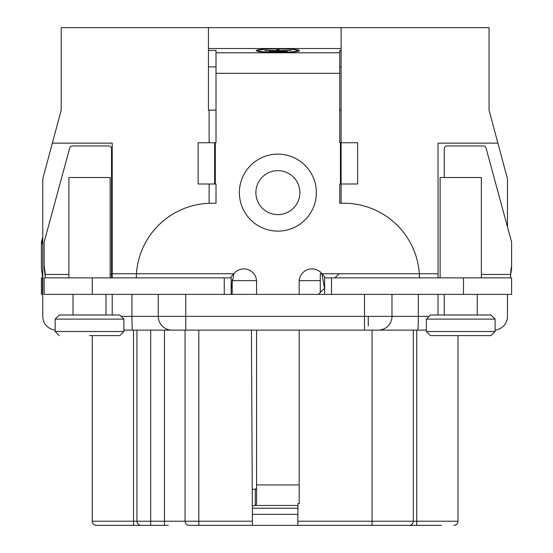 <?xml version="1.0" encoding="UTF-8"?>
<svg xmlns="http://www.w3.org/2000/svg" width="553" height="553" viewBox="0 0 553 553"><rect width="100%" height="100%" fill="white"/><g stroke="black" fill="none" stroke-linecap="round" stroke-linejoin="round"><path stroke-width="0.83" d="M55.148 330.051A13.749 13.749 0 0 1 42.775 316.371L42.775 178.882L61.196 110.144L61.196 27.65L489.059 27.65L489.059 110.144L507.474 178.882L507.474 226.917M209.131 142.743L209.131 110.144L208.446 110.144L216.009 110.144M339.742 110.144L341.118 110.144M507.474 294.376L507.474 316.371A13.749 13.749 0 0 1 495.101 330.051M168.299 525.35L133.515 525.35L133.515 330.12L172.011 330.12L123.893 330.12M426.363 330.12L172.011 330.12A13.749 13.749 0 0 1 158.262 316.371L158.262 294.376M424.296 330.12A13.749 13.749 0 0 0 426.363 329.961A13.749 13.749 0 0 1 424.296 330.12L364.489 330.12L364.489 294.376M125.953 330.12A13.749 13.749 0 0 1 123.893 329.961M256.564 294.376L256.564 281.601A12.719 12.719 0 0 0 233.843 273.749L231.126 276.811L231.126 277.876L44.15 277.876L44.15 294.376L511.601 294.376L511.601 277.876L324.618 277.876L324.618 276.818L321.908 273.749A12.719 12.719 0 0 0 299.187 281.601L299.187 294.376M438.045 314.996L438.045 294.376M255.88 192.631A21.996 21.996 0 0 0 277.876 214.633A21.996 21.996 0 0 0 299.871 192.631A21.996 21.996 0 0 0 277.876 170.635A21.996 21.996 0 0 0 255.88 192.631A21.996 21.996 0 0 0 277.876 214.633A21.996 21.996 0 0 0 299.871 192.631M299.187 330.12L299.187 503.507L297.922 503.507L297.811 525.35L189.195 525.35A4.127 4.127 0 0 1 185.068 521.223L92.268 521.223L92.268 335.616M252.341 506.03L255.299 505.47L256.564 504.073L256.564 330.12M136.266 277.876L136.439 273.749A75.616 75.616 0 0 1 211.882 203.234L216.009 203.234L216.009 183.99L214.633 183.99L214.633 142.743L198.133 142.743L198.133 183.99L214.633 183.99M214.633 142.743L216.009 142.743L216.009 50.447L208.446 50.447M341.118 50.447L339.742 50.447L339.742 142.743L341.118 142.743L341.118 183.99L357.618 183.99L357.618 142.743L341.118 142.743L341.118 27.65M341.118 203.234L341.118 183.99L339.742 183.99L339.742 203.234L343.869 203.234A75.616 75.616 0 0 1 419.312 273.749L419.485 277.876M324.618 289.074L321.908 273.749L320.263 273.749L320.263 292.544L318.431 294.376L324.604 288.196L320.263 292.544M324.618 294.376L324.618 277.876M419.416 277.876L419.312 273.749L321.908 273.749M216.009 66.878L208.446 66.878M341.118 66.878L339.742 66.878M208.446 48.526L341.118 48.526M299.526 50.627A21.657 1.887 0 0 0 277.876 48.74A21.657 1.887 0 0 0 256.219 50.627A21.657 1.887 0 0 0 277.876 52.514A21.657 1.887 0 0 0 299.526 50.627M45.263 277.157L45.263 274.433A82.494 81.36 -0 0 0 44.15 266.097L44.15 268.82A82.494 81.36 180 0 1 45.263 277.157L45.291 277.869M68.897 274.433L45.263 274.433L45.256 277.876M44.15 266.097L44.15 242.096L69.726 147.955A2.751 2.71 180 0 1 72.381 145.944L108.768 145.944A2.751 2.71 180 0 1 111.519 148.66L111.519 277.876M231.126 277.876L231.126 294.376M52.348 143.137L112.204 143.137L112.204 273.749L233.843 273.749L231.126 289.074M256.564 488.755L252.251 489.605M297.901 508.221L252.348 508.221M297.915 505.47L255.299 505.47L255.299 489.032M252.438 525.35L251.415 330.12M252.382 514.352L297.867 514.352M108.768 525.35L96.395 525.35A4.127 4.127 0 0 1 92.268 521.223A4.127 4.127 0 0 0 96.395 525.35L133.515 525.35M441.481 525.35L297.811 525.35M416.734 525.35L372.051 525.35L416.734 525.35L416.734 521.223L297.832 521.223M368.27 316.371L368.27 325.994M460.732 335.616L430.483 335.616L490.981 335.616L495.101 331.496L495.101 319.122L426.363 319.122L430.483 314.996L490.981 314.996L495.101 319.122M41.399 294.376L42.505 294.376L42.505 277.876L41.399 277.876L41.399 294.376M42.775 294.376L42.512 277.157A82.494 81.36 180 0 0 41.399 268.82L41.399 244.82L42.775 239.76M89.517 335.616L119.766 335.616L123.893 331.496L123.893 319.122L55.148 319.122L59.275 314.996L119.766 314.996L123.893 319.122M208.446 110.144L208.446 27.65M438.045 277.876L438.045 143.137L497.9 143.137M209.131 183.99L209.131 203.29M339.058 273.749L334.931 277.876L339.058 273.749M232.191 280.627L256.53 280.627M299.221 280.627L320.263 280.627M231.126 293.684L231.818 294.376L231.126 293.684M232.191 279.763L232.191 294.376M112.204 277.876L112.204 273.749M112.204 294.376L112.204 314.996M42.775 237.037L41.399 242.096L41.399 244.82M457.815 522.378L457.4 523.332L457.815 522.378M457.324 523.463L456.826 524.092L457.324 523.463M456.757 524.161L456.211 524.61L456.757 524.161M456.142 524.659L455.395 525.053L456.142 524.659M457.981 335.616L457.981 521.223A4.127 4.127 0 0 1 453.854 525.35A4.127 4.127 0 0 0 457.981 521.223L416.734 521.223L416.734 330.12M413.132 522.378L412.718 523.332M412.642 523.463L412.144 524.092M412.075 524.161L411.529 524.61M411.46 524.659L410.713 525.053M409.939 525.281L409.172 525.35A4.127 4.127 0 0 0 413.298 521.223L413.298 330.12M92.434 522.378L92.849 523.332L92.434 522.378M92.932 523.463L93.422 524.092L92.932 523.463M93.492 524.161L94.038 524.61L93.492 524.161M94.107 524.659L94.853 525.053L94.107 524.659M95.628 525.281L96.395 525.35L95.628 525.281M137.116 522.378L137.531 523.332M137.614 523.463L138.112 524.092M138.174 524.161L138.72 524.61M138.789 524.659L139.536 525.053M140.31 525.281L141.077 525.35A4.127 4.127 0 0 1 136.95 521.223L136.95 330.12M185.068 330.12L185.068 521.223A4.127 4.127 0 0 0 189.195 525.35M68.897 277.876L68.897 177.513L110.144 177.513L110.144 277.876M59.275 335.616L55.148 331.496L123.893 331.496M258.286 51.429L258.286 50.627A19.59 1.707 180 0 1 277.876 48.92A19.59 1.707 180 0 1 297.466 50.627A19.59 1.707 180 0 1 277.876 52.335A19.59 1.707 180 0 1 258.286 50.627M297.466 51.429L297.466 50.627M264.922 50.717L276.984 50.537L276.984 49.487L279.051 49.487L279.051 50.537L291.113 50.537L264.922 50.537M287.145 51.311L268.889 51.311L287.145 51.132M283.177 51.913L272.857 51.913L283.177 51.733M444.232 177.513L444.232 148.66A2.751 2.71 180 0 1 446.983 145.944L483.37 145.944A2.751 2.71 180 0 1 486.025 147.955L511.601 242.096L511.601 266.097A82.494 81.36 -0 0 0 510.488 274.433L510.488 277.157A82.494 81.36 180 0 1 511.601 268.82L511.601 266.097M510.495 277.876L510.488 274.433L481.352 274.433M510.46 277.869L510.488 277.157M440.112 277.876L440.112 177.513L481.352 177.513L481.352 277.876M430.483 335.616L426.363 331.496L495.101 331.496M364.489 330.12L378.238 330.12A13.749 13.749 0 0 0 391.987 316.371L391.987 294.376M172.011 330.12A13.749 13.749 0 0 1 158.262 316.371L121.142 316.371M132.533 330.12A13.749 0.588 -90 0 1 131.946 316.371L131.946 294.376M429.107 316.371L185.76 316.371L185.76 294.376M417.715 330.12A13.749 0.588 -90 0 0 418.31 316.371L418.31 294.376M378.238 330.12A13.749 13.749 0 0 0 391.987 316.371M239.38 192.631A38.496 38.496 0 0 0 277.876 231.126A38.496 38.496 0 0 0 316.371 192.631A38.496 38.496 0 0 0 277.876 154.135A38.496 38.496 0 0 0 239.38 192.631M256.564 484.926L299.187 484.926M215.317 142.743L215.317 183.99M339.742 73.314L216.009 73.314M340.434 183.99L340.434 142.743M331.496 277.876L331.496 294.376M463.483 294.376L463.483 277.876M216.009 52.77L339.742 52.77M92.268 277.876L92.268 294.376M224.255 294.376L224.255 277.876M110.144 274.433L111.519 274.433M252.417 521.223L185.068 521.223M198.817 330.12L198.817 525.35M372.051 330.12L372.051 525.35M438.045 273.749L419.312 273.749M409.172 525.35A4.127 4.127 0 0 0 413.298 521.223M141.077 525.35A4.127 4.127 0 0 1 136.95 521.223M150.699 330.12L150.699 525.35M164.448 525.35L164.448 330.12M185.76 330.12L185.76 316.371L158.262 316.371M73.024 314.996L73.024 294.376M106.017 314.996L106.017 294.376M55.148 331.496L55.148 319.122M444.232 314.996L444.232 294.376M477.232 314.996L477.232 294.376M426.363 331.496L426.363 319.122"/></g></svg>
